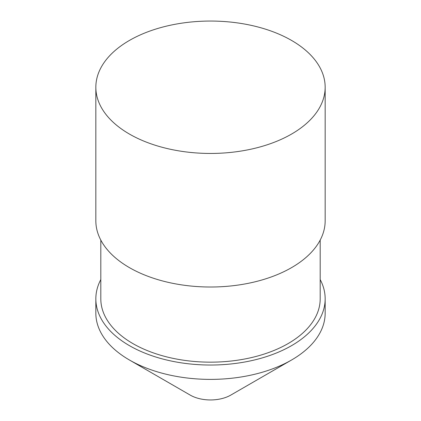 <?xml version="1.0" encoding="UTF-8"?>
<svg xmlns="http://www.w3.org/2000/svg" width="421" height="421" viewBox="0 0 421 421"><rect width="100%" height="100%" fill="white"/><g stroke="black" fill="none" stroke-linecap="round" stroke-linejoin="round"><path stroke-width="0.63" d="M100.808 279.555A114.659 66.197 0 0 0 95.841 298.831L95.841 313.187A114.659 66.197 0 0 0 129.421 359.992A114.659 66.197 0 0 0 129.421 359.997L190.229 395.103A28.665 16.551 0 0 0 230.771 395.103L291.579 359.992A114.659 66.197 0 0 0 325.159 313.187L325.159 298.831A114.659 66.197 0 0 0 320.192 279.555M95.841 298.831A114.659 66.197 0 0 0 129.421 345.641A114.659 66.197 0 0 0 254.379 359.992A114.659 66.197 0 0 0 325.159 298.831M129.421 359.997A114.659 66.197 0 0 0 291.579 359.992M100.808 240.091L100.808 298.831A109.692 63.329 0 0 0 132.936 343.61A109.692 63.329 0 0 0 252.479 357.34A109.692 63.329 0 0 0 320.192 298.831L320.192 240.091M95.841 87.247L95.841 220.815A114.659 66.197 0 0 0 129.421 267.624A114.659 66.197 0 0 0 254.379 281.975A114.659 66.197 0 0 0 325.159 220.815L325.159 87.247A114.659 66.197 0 0 0 210.5 21.05A114.659 66.197 0 0 0 95.841 87.247A114.659 66.197 0 0 0 129.421 134.057A114.659 66.197 0 0 0 254.379 148.408A114.659 66.197 0 0 0 325.159 87.247M190.229 395.103L129.421 359.992"/></g></svg>
